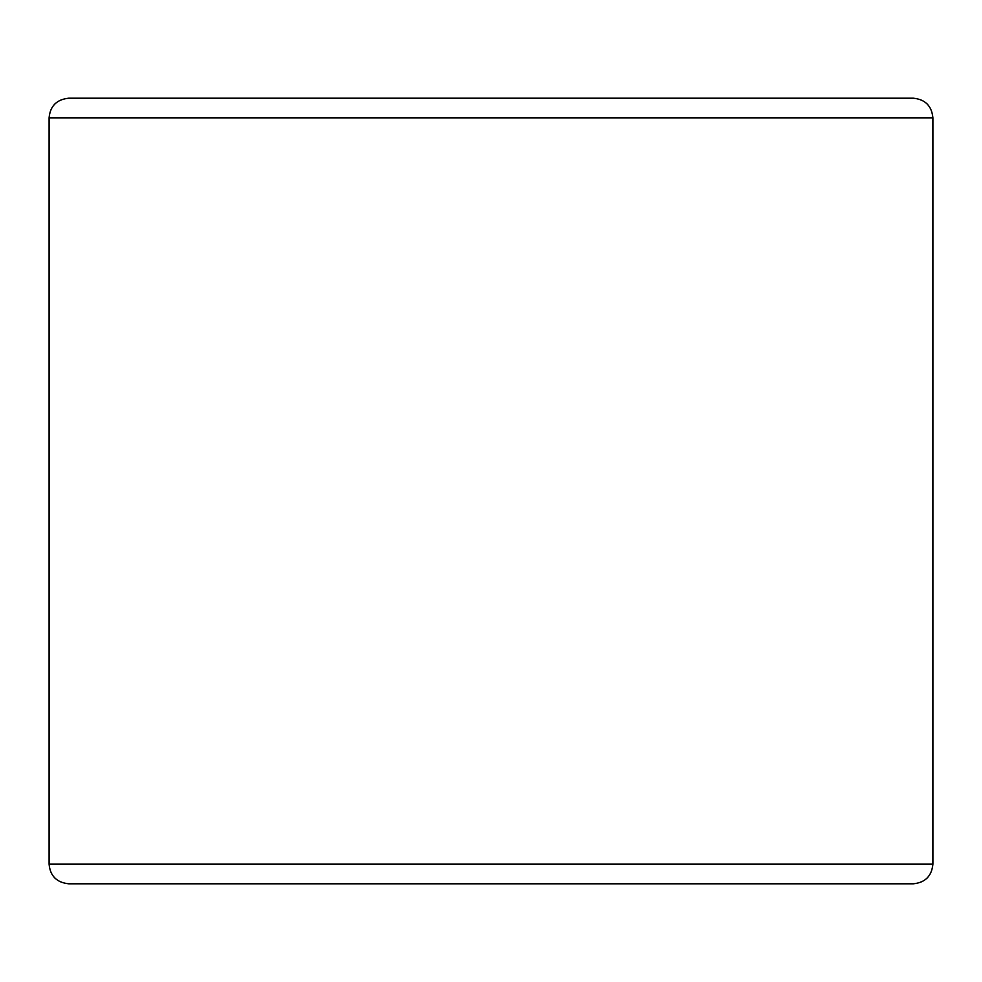 <?xml version="1.0" encoding="UTF-8"?>
<svg xmlns="http://www.w3.org/2000/svg" width="982" height="982" viewBox="0 0 982 982"><rect width="100%" height="100%" fill="white"/><g stroke="black" fill="none" stroke-linecap="round" stroke-linejoin="round"><path stroke-width="1.47" d="M756.14 98.2L225.86 98.2M932.9 864.16L49.1 864.16C50.156 875.981 56.698 882.523 68.74 883.8L913.26 883.8C925.191 882.634 931.734 876.091 932.9 864.16L932.9 117.84L49.1 117.84C50.156 106.019 56.698 99.477 68.74 98.2L913.26 98.2C925.191 99.366 931.734 105.909 932.9 117.84M49.1 864.16L49.1 117.84"/></g></svg>
